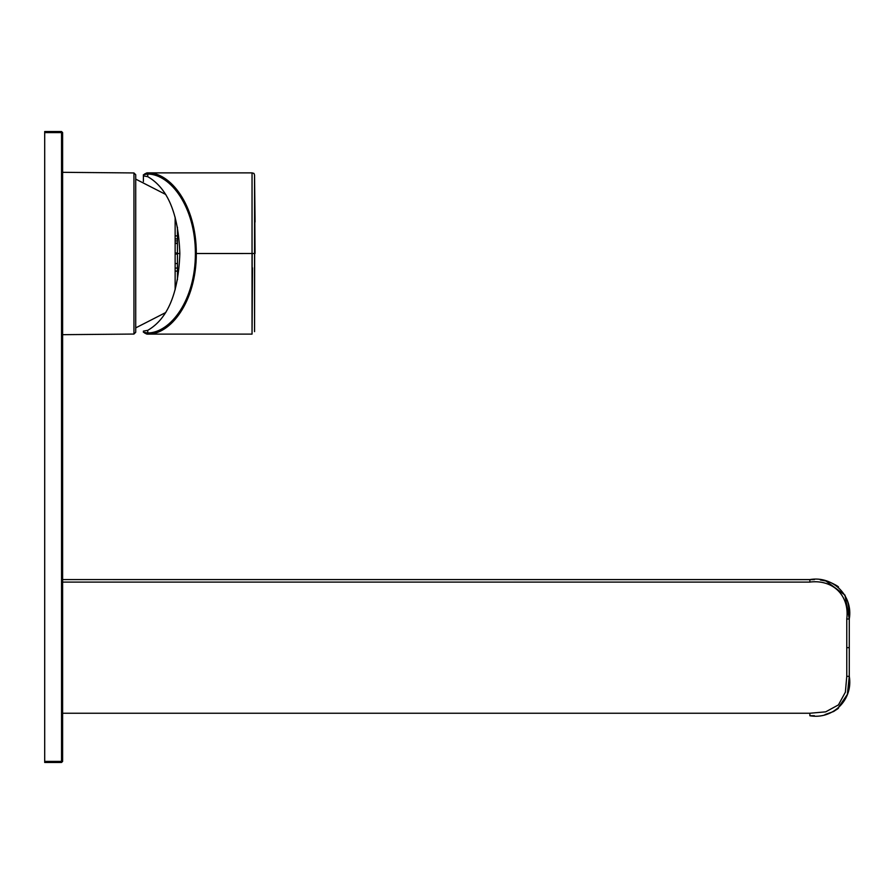 <?xml version="1.0" encoding="UTF-8"?>
<svg xmlns="http://www.w3.org/2000/svg" width="894" height="894" viewBox="0 0 894 894"><rect width="100%" height="100%" fill="white"/><g stroke="black" fill="none" stroke-linecap="round" stroke-linejoin="round"><path stroke-width="1.34" d="M175.135 252.968L177.448 252.968L177.448 227.199L177.448 235.904L175.135 235.904M175.135 238.933L177.448 238.933L177.448 240.955L175.135 240.955M179.839 253.505C178.442 293.165 167.759 318.778 147.756 330.333L143.398 331.115L143.398 332.244L147.756 332.981C170.765 332.78 195.44 299.87 195.395 253.505C195.44 207.14 170.765 174.229 147.756 174.017L143.398 174.755L143.398 181.538L143.398 175.883L147.756 176.666C167.759 188.221 178.442 213.834 179.839 253.505L177.448 253.505L177.448 279.8M185.483 205.832L185.918 206.771M185.918 300.239L185.918 301.166L185.918 300.239M143.398 331.115L143.398 332.244M143.398 174.755L143.398 175.883M215.722 253.505L243.213 253.505M144.482 174.051L146.907 172.877C170.173 171.603 196.412 205.05 196.311 253.505L195.395 253.505M255.025 253.494L254.544 175.347L254.544 331.64L254.667 253.494L196.311 253.505C196.401 301.948 170.184 335.406 146.907 334.121L144.482 332.959M252.499 267.831L252.041 334.121L252.041 172.877L146.907 172.877M252.186 305.1L252.041 334.121L146.907 334.121M44.7 170.732L44.7 336.267L44.7 170.732M62.625 132.603L62.625 761.397L61.541 762.47L62.625 761.397L62.614 132.603L61.541 132.603L61.541 131.53L62.614 132.603L61.541 131.53L44.7 131.53L44.7 762.47L61.541 762.47L61.541 761.397L62.301 761.397M44.7 132.603L61.541 132.603L61.541 762.157M195.395 252.968L196.3 252.968M175.135 243.47L177.448 243.47M194.993 243.47L195.92 243.47M175.135 263.54L177.448 263.54M194.993 263.54L195.92 263.54M175.135 254.041L177.448 254.041M195.395 254.041L196.3 254.041M175.135 271.094L177.448 271.094M175.135 268.066L177.448 268.066M195.831 264.557L194.948 264.121M194.769 240.955L195.697 240.955M175.135 243.112L177.448 243.112M194.97 243.112L195.887 243.112M165.815 194.512L135.72 179.124L135.72 332.266L135.72 174.732L133.944 172.944L62.625 172.318M175.135 289.857L175.135 217.141M837.22 709.244L847.356 694.426L849.278 676.333L849.278 619.006L844.975 595.125L825.844 580.932M812.478 579.603L809.863 579.58C833.029 575.546 853.323 595.862 849.278 619.006L846.774 618.994L846.774 647.669L849.278 647.669L849.278 675.931M814.367 579.625L62.625 579.58L809.863 579.58L809.863 582.095M62.625 713.244L809.863 713.244L825.687 711.847L838.427 704.908L845.378 692.179L846.774 676.333L849.278 676.333C853.323 699.477 833.029 719.782 809.863 715.748L809.863 713.244M825.844 714.395L829.777 713.211M849.278 676.333L849.278 619.006C849.535 619.218 848.987 603.327 847.188 600.377L847.188 600.377M185.907 205.832L184.656 204.1M177.448 253.505L175.135 253.505M185.483 301.166L184.645 302.91M147.756 174.017L147.756 176.666M147.756 330.333L147.756 332.981M252.041 334.121L252.153 253.494M44.7 131.53L61.541 131.53M61.541 761.397L44.7 761.397M62.625 334.68L133.944 334.054L133.944 172.944M62.625 582.095L809.662 582.095C833.007 579.111 849.725 595.594 846.774 618.994M846.774 676.333L846.774 647.669M254.555 331.652L254.667 253.494M255.058 222.025L254.544 175.045L253.963 173.414L252.041 172.866M62.625 761.397L62.625 745.417M165.815 312.487L135.72 327.886M133.944 334.054L135.72 332.266M838.471 587.067C839.142 586.542 826.995 580.24 825.006 580.742L825.006 580.742M849.3 617.754L849.266 616.312M826.313 581.055L820.346 579.994M809.506 579.58L62.614 579.58M847.188 694.951L847.188 694.951C849.009 692.638 849.568 673.987 849.278 676.356M825.006 714.585L833.644 711.501L838.471 708.26M849.278 647.669L849.278 619.397M809.875 715.748L814.367 715.714"/></g></svg>
